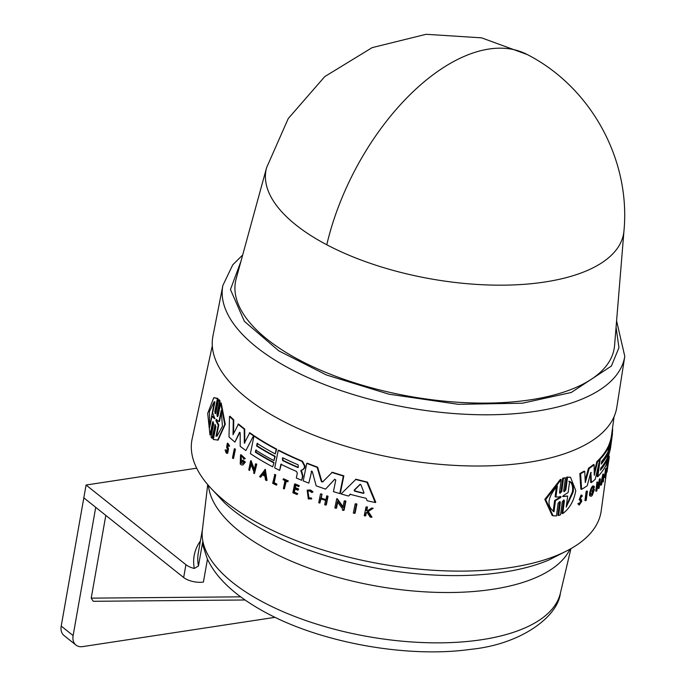<?xml version="1.0" encoding="UTF-8"?>
<svg xmlns="http://www.w3.org/2000/svg" width="686" height="686" viewBox="0 0 686 686"><rect width="100%" height="100%" fill="white"/><g stroke="black" fill="none" stroke-linecap="round" stroke-linejoin="round"><path stroke-width="1.03" d="M266.597 167.676L266.597 167.676A181.593 77.895 10 0 0 326.793 244.773A181.593 77.895 10 0 0 516.026 284.81A181.593 77.895 10 0 0 623.986 230.685L614.579 345.418A192.269 82.466 10 0 1 500.283 402.725A192.269 82.466 10 0 1 299.928 360.33A192.269 82.466 10 0 1 236.19 278.705L266.597 167.676L288.257 118.541L324.735 76.618L372.155 47.634L426.1 34.3L481.563 37.841L527.328 54.588C590.895 87.113 630.683 159.615 623.986 230.685M241 261.152L230.453 289.543L244.388 321.34L278.773 350.846L326.459 374.976L388.868 394.184L458.299 404.311L522.38 403.214L571.267 392.486L611.38 366.058L618.961 347.673L616.071 327.282M207.712 484.608L202.37 530.167A181.807 77.981 10 0 0 202.842 541.168L203.005 545.653L207.129 558.438C216.227 578.538 236.19 596.82 267.043 613.284C322.643 643.108 408.307 658.251 470.836 649.325C521.051 644.36 557.752 616.731 560.359 593.287L570.923 548.646M281.552 420.398A205.063 87.954 10 0 0 492.291 465.734A205.063 87.954 10 0 0 616.817 407.261L624.783 356.317A204.068 87.534 10 0 1 575.52 401.61A204.068 87.534 10 0 1 291.156 369.394A204.068 87.534 10 0 1 222.873 285.453L212.943 336.046A205.063 87.954 10 0 0 281.552 420.398M311.761 471.068L308.846 483.107A206.152 88.425 -170 0 1 303.229 480.903L306.753 463.35A205.466 88.134 10 0 0 317.138 467.346L321.297 481.315L323.235 481.641M306.753 463.35L307.225 463.179A204.745 87.825 10 0 0 317.618 467.175L321.777 481.135M322.746 481.821L321.94 481.984L322.746 481.821L332.298 472.251A204.745 87.825 10 0 0 343.849 475.827L340.299 493.388L339.793 493.568A206.152 88.425 -170 0 1 333.439 491.639L335.78 479.994L334.631 479.343L325.584 489.101A206.152 88.425 -170 0 1 316.169 485.834L312.327 471.608L311.178 471.462L311.487 471.085M334.845 479.205L325.584 489.101M301.386 470.15L302.998 476.033L301.703 480.277L302.517 476.204L300.914 470.322L302.809 469.738M281.354 464.062L279.656 470.39A206.152 88.425 -170 0 1 274.717 467.895L278.224 450.342A205.466 88.134 10 0 0 301.977 461.395L304.541 466.154L304.147 468.152L302.603 469.807M278.224 450.342L278.696 450.179A204.745 87.825 10 0 0 302.457 461.224L305.021 465.983L304.618 467.981L303.083 469.636M350.597 494.083L348.882 495.824L350.083 494.272A206.074 88.391 -170 0 0 366.187 498.319L367.147 500.746A206.152 88.425 -170 0 0 375.225 502.529L375.782 502.332L367.456 482.095L366.924 482.284L375.225 502.529M348.359 496.012A206.152 88.425 10 0 1 341.062 493.946L356.017 479.231A204.745 87.825 10 0 0 367.456 482.095M337.864 501.475L336.526 508.094L336.02 508.275A206.735 88.674 -170 0 1 334.871 507.932L336.715 498.799L342.914 507.408L344.218 500.986A206.375 88.52 10 0 0 345.392 501.312L343.54 510.453A206.735 88.674 -170 0 1 342.365 510.118L342.614 508.926L337.358 501.655L336.02 508.275M336.715 498.799L337.22 498.611L343.429 507.22M344.218 500.986L344.724 500.797A205.654 88.211 10 0 0 345.898 501.123L344.055 510.264L343.54 510.453M321.159 498.611L319.805 503.095A206.735 88.674 -170 0 1 318.733 502.718L320.473 494.031L320.962 493.86A205.671 88.22 10 0 0 322.043 494.229L321.262 498.096A205.826 88.288 10 0 0 325.747 499.597M321.262 498.096L320.774 498.276A206.546 88.597 10 0 0 325.687 499.914L326.956 495.867A205.671 88.22 10 0 0 328.062 496.227L326.313 504.922L325.816 505.093A206.735 88.674 -170 0 1 324.71 504.733L325.576 500.437A206.563 88.605 -170 0 1 320.671 498.791L319.805 503.095M295.074 488.664L294.371 492.196A205.98 88.357 10 0 0 297.724 493.603L297.098 494.537A206.735 88.674 -170 0 1 292.862 492.762L294.603 484.076A206.392 88.528 10 0 0 298.839 485.86L298.693 486.588A206.426 88.545 10 0 1 295.332 485.182L294.817 487.772A206.52 88.588 -170 0 0 298.17 489.178L297.956 490.241A206.563 88.605 10 0 1 294.603 488.835L293.9 492.368A206.7 88.666 -170 0 0 297.252 493.774L297.724 493.603M294.603 484.076L295.074 483.904A205.671 88.22 10 0 0 299.31 485.688L298.693 486.588M295.812 485.011L295.289 487.6A205.8 88.28 10 0 0 298.65 489.007L297.956 490.241M367.507 511.936L366.375 512.665L365.741 515.743L365.201 515.941A206.735 88.674 -170 0 1 364.24 515.718L366.007 507.023A206.392 88.528 10 0 0 366.976 507.246L366.29 510.598A206.529 88.588 10 0 0 367.319 510.838L371.392 508.232A206.392 88.528 10 0 0 372.644 508.498L367.696 511.662L371.443 517.321A206.735 88.674 -170 0 1 370.157 517.038L366.959 512.133L366.375 512.665M366.007 507.023L366.547 506.825A205.671 88.22 10 0 0 367.516 507.048L366.83 510.401A205.8 88.28 10 0 0 367.687 510.598M371.392 508.232L371.941 508.026A205.671 88.22 10 0 0 373.193 508.3L368.245 511.464L371.992 517.124L371.443 517.321M307.825 490.953L308.966 497.89L311.307 497.942L311.727 498.851L308.306 498.962L307.174 490.113L310.072 490.19L313.013 491.879L311.847 492.565L309.883 491.09L307.585 491.03L308.486 498.062L310.818 498.113L311.247 499.031L311.727 498.851M307.174 490.113L310.552 490.018L313.013 491.879M283.241 478.965L283.712 478.794A205.671 88.22 10 0 0 288.317 480.929L287.7 481.829A206.426 88.545 -170 0 1 285.908 481.006L284.321 488.964A206.735 88.674 -170 0 1 283.395 488.535L284.99 480.586A206.426 88.545 -170 0 1 283.095 479.694L283.241 478.965A206.392 88.528 10 0 0 287.846 481.092L287.7 481.829M286.379 480.843L284.321 488.964M276.887 484.067L276.715 484.933L276.244 485.096L276.415 484.239A206.7 88.657 -170 0 1 273.723 482.884L274.194 482.721A205.98 88.348 10 0 0 276.887 484.067L276.415 484.239M276.244 485.096A206.735 88.674 10 0 1 272.668 483.296L274.872 474.446A205.671 88.22 10 0 0 275.755 474.892L274.194 482.721M355.177 503.927L355.7 503.738A205.654 88.211 10 0 0 356.926 504.047L355.074 513.188L354.542 513.377A206.735 88.674 -170 0 1 353.324 513.068L355.177 503.927A206.375 88.52 10 0 0 356.403 504.236L354.542 513.377M606.587 460.186L606.716 459.243M607.436 454.003L607.642 452.546M608.431 446.792L608.585 445.634A204.745 87.825 10 0 0 611.535 435.284L614.09 416.616M607.796 465.125L607.101 464.971L607.196 464.233A205.671 88.22 10 0 0 607.796 461.832L608.499 461.995L608.405 462.724A206.426 88.545 -170 0 1 608.19 463.659L607.101 471.608A206.735 88.674 -170 0 1 606.981 472.088L608.07 464.139A206.426 88.545 -170 0 1 607.796 465.125L607.899 464.396A206.392 88.528 10 0 0 608.499 461.995M606.981 472.088L606.278 471.925L607.23 464.997M604.349 477.585L605.541 468.907A205.671 88.22 10 0 0 605.738 468.435L606.441 468.598L605.369 476.418A206.7 88.657 -170 0 0 605.927 474.986L605.807 475.852A206.735 88.674 10 0 1 605.052 477.748L604.349 477.585M600.61 469.001A205.268 88.048 10 0 0 606.158 460.315M606.261 460.109L606.956 460.272L606.381 464.413A206.152 88.425 -170 0 1 597.806 476.684L597.103 476.521L598.818 463.959M599.435 459.431L599.495 458.977A204.745 87.825 10 0 0 608.088 446.715L608.791 446.869L608.156 451.508A205.654 88.211 -170 0 1 601.648 461.455L601.296 464.028A205.749 88.254 10 0 0 607.796 454.081L607.23 458.205A205.911 88.323 -170 0 1 600.73 468.152L600.447 470.219A205.989 88.357 10 0 0 606.956 460.272M601.459 462.81A205.028 87.945 10 0 0 607.101 453.918L607.796 454.081M590.612 472.946L591.229 472.483L590.612 472.946L587.233 485.714A206.152 88.425 -170 0 1 581.608 489.35L580.87 489.178L579.85 473.546A204.745 87.825 10 0 0 584 471.171L584.738 471.342A205.466 88.134 -170 0 1 580.605 473.717L579.85 473.546M585.184 480.166L588.468 468.281A204.745 87.825 10 0 0 593.424 464.576L594.145 464.739L594.256 475.372L597.549 461.772A205.466 88.134 10 0 0 599.83 459.526L595.225 479.248A206.152 88.425 -170 0 1 591.401 482.575L590.86 472.397M594.239 472.38L596.837 461.609A204.745 87.825 10 0 0 599.127 459.363L599.83 459.526M591.401 482.575L590.68 482.412L590.526 473.271M590.757 495.952C587.225 497.479 592.378 482.361 593.707 486.76M591.16 494.409L592.558 492.128M591.478 496.115C587.953 497.65 593.098 482.524 594.419 486.923L593.836 488.243L593.476 487.797L591.469 494.675L593.682 490.936A206.606 88.623 -170 0 1 592.79 491.759L592.078 491.596L592.198 490.687A205.851 88.297 10 0 0 593.733 489.247L594.445 489.41L592.241 495.438A206.752 88.683 -170 0 1 591.478 496.115L590.303 496.021M595.757 491.065L597.009 481.932L597.712 482.095L599.17 485.774L600.044 479.351A206.392 88.528 10 0 0 600.379 478.931L599.127 488.055A206.752 88.683 -170 0 1 598.792 488.483L598.955 487.292L597.746 484.187L596.846 490.807A206.752 88.683 10 0 1 596.468 491.227L595.757 491.065M598.638 484.359L599.341 479.197A205.671 88.22 10 0 0 599.675 478.768L600.379 478.931M598.792 488.483L598.089 488.321L597.583 485.371M601.176 485.208L600.473 485.053L602.917 474.052L603.611 474.215L603.44 481.426A206.752 88.683 -170 0 1 603.14 481.984L603.2 479.523A206.632 88.631 -170 0 1 602.368 480.903L601.536 484.659A206.752 88.683 -170 0 1 601.176 485.208L603.611 474.215M603.14 481.984L602.437 481.829L602.471 480.749M581.436 496.295L580.39 498.962L581.376 499.58L581.754 501.337L579.233 505.05L577.878 503.833L578.487 503.181L579.61 504.004L581.188 501.698L580.956 500.608L579.936 499.914L581.822 495.155L582.328 496.012L581.719 496.741L580.982 496.57M579.31 503.713L580.45 501.526L580.219 500.437L579.198 499.742L581.085 494.983L581.822 495.155M584.944 500.548L586.178 491.416A205.671 88.22 10 0 0 586.71 491.03L587.439 491.202L586.204 500.334A206.752 88.683 10 0 1 585.673 500.711L584.944 500.548M557.829 515.315L559.544 502.246L560.351 502.426L558.636 515.503L557.829 515.315M552.907 515.718L552.204 515.555L544.821 499.391L560.385 479.394L561.199 479.583L559.536 492.291L560.025 493.277L561.783 491.493L563.498 478.416L565.444 477.696L563.721 490.764L564.175 491.742L565.864 489.924L567.536 477.224L570.529 477.327L575.777 490.593C573.985 500.849 569.637 508.506 562.743 513.574L564.415 500.874L563.626 500.694L561.945 513.385L562.743 513.574M559.682 493.045L560.977 491.305L562.692 478.228L565.444 477.696M563.841 491.502L565.067 489.744L566.747 477.044L570.409 477.302M253.923 436.09L254.395 435.919A204.745 87.825 10 0 0 276.681 449.124L275.283 453.926A205.654 88.211 -170 0 1 257.113 443.413L256.598 445.986A205.749 88.254 10 0 0 274.769 456.507L273.946 460.632A205.911 88.323 -170 0 1 255.767 450.119L255.355 452.177L255.827 452.005A205.268 88.048 10 0 0 273.997 462.527L272.702 466.84A206.152 88.425 -170 0 1 250.407 453.635L253.923 436.09A205.466 88.134 10 0 0 276.209 449.296L275.283 453.926M257.584 443.242L257.07 445.823A205.028 87.945 10 0 0 275.232 456.336L273.946 460.632M212.3 345.77L192.174 438.748A207.695 89.086 10 0 0 261.52 524.91A207.695 89.086 10 0 0 475.758 570.795A207.695 89.086 10 0 0 601.202 510.864L606.518 471.977M209.993 435.01L212.591 422.302L213.132 422.104L210.542 434.813L209.993 435.01L207.695 413.358L213.8 397.648L217.411 398.635L214.821 411.351L215.361 411.154L215.627 413.289M213.8 397.648L217.951 398.446L215.361 411.154M215.481 413.684L215.087 413.478L215.91 412.921L218.568 399.844L219.108 399.646L220.103 401.036L217.445 414.112L217.754 416.231M217.651 416.616L217.222 416.428L218.088 415.853L220.669 403.154L221.201 402.956L225.265 424.274L218.122 440.052L213.286 439.512L215.867 426.803L215.121 424.497L212.025 438.328L211.022 436.948L213.68 423.871L213.003 421.547L212.591 422.302M214.684 425.251L215.215 425.063L212.557 438.14L212.025 438.328M234.286 448.867L234.775 448.695A205.671 88.22 10 0 0 235.409 449.219L233.574 458.351L233.086 458.522A206.752 88.683 10 0 1 232.451 457.999L234.286 448.867A206.392 88.528 10 0 0 234.921 449.39L233.086 458.522M227.246 453.343L227.743 453.172L228.498 448.841L227.623 446.475L227.126 446.655L228.001 449.021L227.246 453.343L226.191 453.052L225.137 449.947L226.226 449.956L226.886 451.885M225.137 449.947L227.049 452.245L227.529 449.587L226.637 447.075L227.315 443.345L227.812 443.165L229.664 446.054L228.532 446.114L227.495 444.545L227.126 446.655M265.328 469.327L267.017 480.397L266.554 480.569A206.752 88.683 -170 0 1 265.516 480.003L264.933 476.221A206.632 88.631 -170 0 1 262.395 474.789L260.594 477.233A206.752 88.683 -170 0 1 259.6 476.65L265.328 469.327M262.867 474.618L260.594 477.233M251.136 464.611L249.524 470.459A206.752 88.683 10 0 1 248.778 469.97L250.604 460.838L254.214 470.382L255.501 463.959A206.392 88.528 10 0 0 256.272 464.439L254.446 473.572A206.752 88.683 -170 0 1 253.674 473.091L253.914 471.899L250.853 463.839L249.524 470.459M250.604 460.838L251.085 460.666L254.686 470.21M255.501 463.959L255.972 463.787A205.671 88.22 10 0 0 256.744 464.268L254.446 473.572M240.529 454.878L241.009 454.707L245.254 458.625L243.839 459.148L242.372 456.713L240.889 456.43L241.086 463.136L242.578 463.419L243.641 462.347A206.606 88.623 -170 0 1 242.218 461.326L242.407 460.417A206.572 88.605 10 0 0 244.902 462.184L242.964 464.954L241.403 464.894A206.752 88.683 -170 0 1 240.229 464.036L240.529 454.878L244.773 458.805L245.254 458.625M241.138 456.362L241.566 462.964L242.527 463.324M242.407 460.417L242.878 460.237A205.851 88.297 10 0 0 245.374 462.012L242.964 464.954M233.763 419.858L233.266 420.038A205.466 88.134 -170 0 1 229.493 416.436L229.999 416.256A204.745 87.825 10 0 0 233.763 419.858L233.532 433.663M233.266 420.038L233.026 434.744L238.471 423.999A204.745 87.825 10 0 0 244.696 428.982L244.808 443.01M244.696 428.982L244.207 429.153L244.327 443.182L249.798 432.737A204.745 87.825 10 0 0 253.717 435.456L245.914 450.539A206.152 88.425 -170 0 1 240.194 446.329L240.211 433.098L239.431 432.472L234.921 442.118A206.152 88.425 -170 0 1 228.995 436.913L229.493 416.436M239.911 432.3L234.921 442.118M579.233 505.05L578.624 503.996L579.233 503.353M577.878 503.833L578.624 503.996M311.307 497.942L310.818 498.113M560.736 496.578L560.599 497.633L555.454 500.643L554.022 511.67C546.348 505.994 547.462 497.427 557.366 485.971L555.926 496.998L561.071 496.956M553.19 511.482L554.631 500.454L559.793 497.444L559.93 496.39M563.077 496.544L563.463 495.566L568.145 492.479L569.612 481.418C572.647 482.678 573.856 486.151 573.247 491.845L566.207 507.1L567.674 496.029L563.18 496.604M566.37 505.822L572.484 491.673C573.093 485.988 571.875 482.507 568.823 481.238M196.676 468.186L86.076 485.019L83.812 497.839L183.659 577.526A14.415 6.183 10 0 0 186.112 579.104A14.415 6.183 10 0 0 203.425 582.054L207.455 559.159M202.481 529.198L198.28 553.053A181.807 77.981 10 0 0 198.46 565.976L194.292 568.48A14.415 6.183 -170 0 1 188.376 566.276A14.415 6.183 -170 0 1 185.915 564.698L86.076 485.019M256.238 449.947L255.827 452.005M564.415 500.874L563.978 499.897L562.28 501.706L560.556 514.774L558.636 515.503M566.747 477.044L567.536 477.224M562.692 478.228L563.498 478.416M560.351 502.426L559.879 501.449L558.112 503.232L556.449 515.941L553.036 515.743L545.687 499.597L561.199 479.583M586.178 491.416L586.907 491.579A206.392 88.528 10 0 0 587.439 491.202M585.673 500.711L586.907 491.579M598.252 487.129L598.955 487.292M599.341 479.197L600.044 479.351M596.468 491.227L597.712 482.095M593.201 486.117L594.419 486.923M592.198 490.687L592.918 490.85A206.572 88.605 10 0 0 594.445 489.41M592.79 491.759L592.918 490.85M593.836 488.243L593.124 488.08M581.608 489.35L580.605 473.717M596.837 461.609L597.549 461.772M588.468 468.281L589.205 468.452A205.466 88.134 10 0 0 594.145 464.739M584.738 471.342L585.295 482.567L589.205 468.452M599.495 458.977L600.199 459.14A205.466 88.134 10 0 0 608.791 446.869M597.806 476.684L600.199 459.14M605.541 468.907L606.244 469.07A206.392 88.528 10 0 0 606.441 468.598M605.052 477.748L606.244 469.07M607.196 464.233L607.899 464.396M608.388 458.334L609.082 458.497L607.71 467.132M608.679 456.19L609.288 456.327A206.392 88.528 10 0 1 609.082 458.497M610.737 446.449A205.911 88.323 -170 0 1 610.694 446.766A205.911 88.323 -170 0 1 608.774 454.552L607.933 460.709A206.152 88.425 -170 0 1 606.878 463.333L609.288 445.789A205.466 88.134 10 0 0 612.246 435.404A205.466 88.134 10 0 0 612.469 433.38L611.869 432.857M609.622 451.928L610.566 447.658M608.585 445.634L609.288 445.789M612.144 430.842L612.598 430.945A205.466 88.134 10 0 0 612.538 427.97M612.315 432.96L612.598 430.945M220.669 403.154L224.751 424.463L217.608 440.24M217.222 416.428L216.913 414.301L217.445 414.112M220.103 401.036L219.571 401.224L216.913 414.301M218.568 399.844L219.571 401.224M215.087 413.478L214.821 411.351M217.951 398.446L217.411 398.635M356.926 504.047L356.403 504.236M235.409 449.219L234.921 449.39M275.755 474.892L273.723 482.884M274.4 474.609A206.392 88.528 10 0 0 275.292 475.064M288.317 480.929L287.846 481.092M312.533 492.051L311.847 492.565M368.245 511.464L367.696 511.662M373.193 508.3L372.644 508.498M366.83 510.401L366.29 510.598M367.516 507.048L366.976 507.246M365.827 512.862L365.201 515.941M225.728 450.136L226.226 449.956M227.315 443.345L229.167 446.234M294.371 492.196L293.9 492.368M298.65 489.007L298.17 489.178M295.289 487.6L294.817 487.772M299.31 485.688L298.839 485.86M297.252 493.774L297.098 494.537M322.043 494.229L320.774 498.276M320.473 494.031A206.392 88.528 10 0 0 321.554 494.4M328.062 496.227L327.565 496.407L325.816 505.093M326.459 496.047A206.392 88.528 10 0 0 327.565 496.407M264.865 469.498L266.554 480.569M256.744 464.268L256.272 464.439M345.898 501.123L345.392 501.312M245.374 462.012L244.902 462.184M244.773 458.805L243.839 459.148M355.502 479.411A205.466 88.134 10 0 0 366.924 482.284M275.232 456.336L274.769 456.507M257.07 445.823L256.598 445.986M276.681 449.124L276.209 449.296M273.997 462.527L272.702 466.84M255.355 452.177A205.989 88.357 10 0 0 273.525 462.698M279.656 470.39L280.891 464.233A205.911 88.323 -170 0 0 296.421 471.393L297.321 473.117L296.335 478.039A206.152 88.425 10 0 0 301.703 480.277M302.998 476.033L302.517 476.204M301.403 471.402L300.931 471.574M304.618 467.981L304.147 468.152M253.717 435.456L245.914 450.539M249.318 432.909A205.466 88.134 10 0 0 253.245 435.627M237.982 424.171A205.466 88.134 10 0 0 244.207 429.153M343.849 475.827L343.343 476.015L339.793 493.568M331.801 472.431A205.466 88.134 10 0 0 343.343 476.015M321.94 481.984L321.297 481.315M317.618 467.175L317.138 467.346M311.658 471.291L308.846 483.107M603.251 476.881L603.208 479.102A206.606 88.623 -170 0 1 602.514 480.269L603.251 476.881M611.569 440.249L611.32 442.161A205.749 88.254 -170 0 1 611.26 442.65A205.749 88.254 -170 0 1 609.511 449.939L609.442 450.067M609.417 449.922L609.871 447.366A205.654 88.211 10 0 0 611.612 440.078L612.246 435.404M214.624 418.692L211.923 416.496L209.676 427.532L209.436 411.574L214.032 401.962L214.924 401.816L212.669 412.852L214.752 418.546M221.226 410.537L222.435 426.246L217.085 436.03L216.013 436.236L218.259 425.166L215.901 420.578L216.116 419.54L218.98 421.616L221.226 410.537M264.324 472.174L264.839 475.578A206.606 88.623 -170 0 1 262.704 474.378L264.324 472.174M360.27 484.342L359.807 484.505L360.965 484.796L363.966 492.659L363.211 493.32A205.911 88.323 -170 0 1 354.542 491.133L354.139 490.181L360.013 484.376M363.966 492.659L363.211 493.32L363.88 493.148M298.084 464.825L298.367 467.449L297.57 467.406A205.749 88.254 -170 0 1 282.641 460.563L282.4 457.922L283.155 457.982A205.654 88.211 10 0 0 298.084 464.825M554.631 500.454L555.454 500.643M555.926 496.998L555.103 496.81L556.397 486.888M567.674 496.029L562.529 496.415M215.027 418.443L212.48 416.299L211.923 416.496M214.315 401.876L209.907 425.68M218.259 425.166L218.783 424.977L216.536 436.047L216.013 436.236M216.536 436.047L217.222 435.962M221.509 411.54L219.503 421.427L218.98 421.616M216.647 419.352L215.901 420.578M218.783 424.977L216.442 420.381M262.704 474.378L263.167 474.206A205.886 88.314 10 0 0 264.77 475.106M264.796 472.002L263.167 474.206M360.33 484.316L354.653 489.993L355.065 490.944A205.191 88.014 10 0 0 363.752 493.123M282.649 457.871L283.104 460.392A205.028 87.945 10 0 0 298.041 467.235L297.57 467.406M198.46 565.976L202.842 541.168A181.807 77.981 10 0 0 263.604 602.402A181.807 77.981 10 0 0 447.692 642.696A181.807 77.981 10 0 0 560.359 593.287M105.807 515.392L91.221 598.141L93.202 601.296L244.996 599.984M95.723 507.348L73.119 635.579A14.415 10.23 128.6 0 0 75.94 645.046A14.415 10.23 128.6 0 0 82.672 646.606L275.06 617.331M83.821 497.847L61.217 626.078A14.415 10.23 128.6 0 0 64.038 635.545L75.94 645.046M326.793 244.773A182.236 98.613 -62.2 0 1 527.328 54.588M212.686 490.07L224.614 502.889A197.336 84.644 10 0 0 266.622 531.693A197.336 84.644 10 0 0 548.783 560.05L564.372 552.084M560.977 491.305L561.783 491.485M580.219 500.437L580.956 500.608M208.424 485.431A184.851 79.293 10 0 0 270.747 551.398A184.851 79.293 10 0 0 449.922 592.515A184.851 79.293 10 0 0 569.972 549.186M183.659 577.526L185.915 564.698M565.067 489.744L565.864 489.924M579.198 499.742L579.936 499.914M611.818 433.226L612.469 433.38M228.498 448.841L228.001 449.021M305.021 465.983L304.541 466.154M302.457 461.224L301.977 461.395M560.599 497.633L559.793 497.444M354.653 489.993L354.139 490.181M355.065 490.944L354.542 491.133M282.641 460.563L283.104 460.392M200.423 540.894A185.409 79.533 10 0 0 194.292 568.48M91.221 598.141L240.623 596.837M73.119 635.579L61.217 626.078M616.594 320.902L624.783 356.317M608.988 453.961L607.907 461.858M242.69 254.978L232.768 264.813L222.873 285.453M611.26 442.65L610.694 446.766"/></g></svg>
